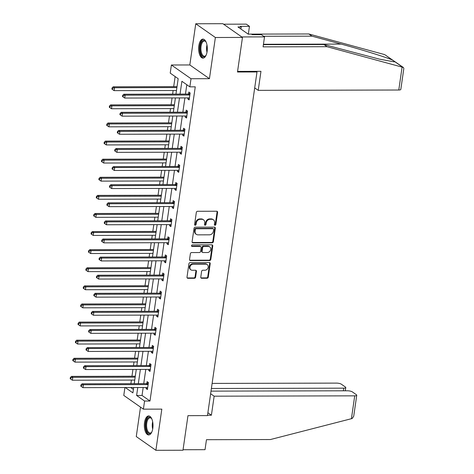 <?xml version="1.0" encoding="UTF-8"?>
<svg xmlns="http://www.w3.org/2000/svg" width="474" height="474" viewBox="0 0 474 474"><rect width="100%" height="100%" fill="white"/><g stroke="black" fill="none" stroke-linecap="round" stroke-linejoin="round"><path stroke-width="0.71" d="M215 225.274A0.835 0.711 125 0 0 215.86 224.475L217.602 212.376A1.197 1.013 125 0 0 216.701 211.238L197.551 211.286A1.197 1.013 125 0 0 196.325 212.429L194.583 224.528A0.835 0.711 125 0 0 196.07 224.522L196.295 222.958A3.828 3.241 125 0 1 200.229 219.302L201.823 219.302A3.828 3.241 125 0 1 203.494 219.812A3.828 3.241 125 0 1 204.703 222.934L204.478 224.504A0.835 0.711 125 0 0 205.965 224.498L206.19 222.934A3.828 3.241 125 0 1 210.118 219.278L211.718 219.278A3.828 3.241 125 0 1 213.383 219.788A3.828 3.241 125 0 1 214.598 222.91L214.372 224.475A0.835 0.711 125 0 0 215 225.274M214.42 224.901A0.835 0.711 125 0 0 215.326 224.101L217.074 212.002A1.197 1.013 125 0 0 216.926 211.262M194.636 224.949A0.835 0.711 125 0 0 195.543 224.149L195.768 222.584L196.295 222.958M204.531 224.925A0.835 0.711 125 0 0 205.438 224.125L205.663 222.561L206.19 222.934M152.806 428.342A9.504 4.337 -90.1 0 0 148.646 415.947A9.504 4.337 -90.1 0 0 144.534 422.553A9.504 4.337 -90.1 0 0 148.694 434.948A9.504 4.337 -90.1 0 0 152.806 428.342M207.108 51.512A9.504 4.337 -90.1 0 0 202.949 39.117A9.504 4.337 -90.1 0 0 198.837 45.723A9.504 4.337 -90.1 0 0 202.996 58.118A9.504 4.337 -90.1 0 0 207.108 51.512M200.775 277.136A1.197 1.013 125 0 0 201.675 278.268L207.043 278.256A1.197 1.013 125 0 0 208.276 277.118L210.207 263.674A1.197 1.013 125 0 0 209.312 262.543L190.163 262.59A1.197 1.013 125 0 0 188.93 263.728L186.999 277.166A1.197 1.013 125 0 0 187.894 278.303L194.387 278.285A1.197 1.013 125 0 0 195.614 277.148L196.443 271.395A1.197 1.013 125 0 0 195.543 270.257L192.326 270.269A3.2 2.708 125 0 1 190.927 269.842A3.2 2.708 125 0 1 190.133 266.418A3.2 2.708 125 0 1 193.202 264.172L205.811 264.142A3.2 2.708 125 0 1 207.203 264.569A3.2 2.708 125 0 1 207.997 267.994A3.2 2.708 125 0 1 204.934 270.233L202.831 270.239A1.197 1.013 125 0 0 201.604 271.383L200.775 277.136M143.184 387.495L142.034 395.458L149.985 401.022L144.57 401.04L143.397 409.157L123.779 395.423L124.911 387.542M242.469 37.434L215.374 37.499L195.75 23.765L222.851 23.7L242.469 37.434L237.486 72.007L256.997 71.959L207.476 415.609L187.965 415.662L182.982 450.235L155.887 450.3L161.824 409.115L143.397 409.157M195.75 23.765L189.819 64.956L209.437 78.69L215.374 37.499M209.437 78.69L191.016 78.731L189.843 86.855L181.892 81.285L180.043 94.089M149.985 401.022L195.264 86.843L189.843 86.855M212.151 242.842A1.197 1.013 125 0 0 213.377 241.699L215.315 228.261A1.197 1.013 125 0 0 214.414 227.123L195.264 227.17A1.197 1.013 125 0 0 194.038 228.314L192.1 241.752A1.197 1.013 125 0 0 193.001 242.889L212.151 242.842L211.617 242.469A1.197 1.013 125 0 0 212.85 241.325L214.781 227.887A1.197 1.013 125 0 0 214.633 227.147M212.761 245.97L210.823 259.408A1.197 1.013 125 0 1 209.597 260.546L190.447 260.593A1.197 1.013 125 0 1 189.547 259.462L190.376 253.709A1.197 1.013 125 0 1 191.603 252.565L199.37 252.547A1.197 1.013 125 0 0 200.597 251.404L201.148 247.594A1.197 1.013 125 0 0 200.247 246.456L192.166 246.474A0.835 0.711 125 0 1 192.391 244.88L211.86 244.833A1.197 1.013 125 0 1 212.761 245.97L212.233 245.597L210.296 259.035L210.823 259.408M140.511 407.136L136.269 436.566L155.887 450.3M256.997 71.959L256.114 71.343M186.809 84.733L185.464 94.077M184.913 97.911L182.857 112.178M182.3 116.012L180.244 130.279M179.693 134.106L177.637 148.374M177.086 152.207L175.03 166.475M174.479 170.308L172.423 184.576M171.872 188.403L169.816 202.671M169.259 206.504L167.203 220.771M166.652 224.605L164.597 238.872M164.045 242.706L161.989 256.967M161.438 260.801L159.382 275.068M158.831 278.902L156.776 293.169M156.219 297.002L154.163 311.27M153.612 315.097L151.556 329.365M151.005 333.198L148.949 347.466M148.398 351.299L146.342 365.567M145.791 369.394L143.735 383.662M187.977 97.905L187.817 99.001L189.144 99.931L190.145 92.969L188.824 92.039L188.551 93.917M185.37 116L185.21 117.102L186.537 118.026L187.538 111.07L186.211 110.14L185.944 112.018M182.763 134.101L182.603 135.203L183.93 136.127L184.931 129.165L183.604 128.241L183.337 130.119M180.15 152.201L179.996 153.298L181.317 154.228L182.324 147.266L180.997 146.336L180.724 148.214M177.543 170.296L177.389 171.398L178.71 172.329L179.717 165.367L178.39 164.437L178.117 166.315M174.936 188.397L174.776 189.499L176.103 190.424L177.104 183.462L175.783 182.537L175.51 184.416M172.329 206.498L172.169 207.594L173.496 208.524L174.497 201.563L173.17 200.632L172.903 202.511M169.722 224.599L169.562 225.695L170.889 226.625L171.89 219.663L170.563 218.733L170.296 220.611M167.109 242.694L166.955 243.796L168.282 244.72L169.283 237.758L167.956 236.834L167.683 238.712M164.502 260.795L164.348 261.891L165.669 262.821L166.676 255.859L165.349 254.929L165.076 256.807M161.895 278.896L161.735 279.992L163.062 280.922L164.063 273.96L162.742 273.03L162.469 274.908M159.288 296.991L159.128 298.093L160.455 299.017L161.456 292.061L160.135 291.131L159.862 293.009M156.681 315.091L156.521 316.188L157.848 317.118L158.849 310.156L157.522 309.232L157.255 311.11M154.074 333.192L153.914 334.289L155.241 335.219L156.242 328.257L154.915 327.327L154.643 329.205M151.461 351.287L151.307 352.389L152.628 353.314L153.635 346.358L152.308 345.428L152.036 347.306M148.854 369.388L148.694 370.49L150.021 371.415L151.028 364.453L149.701 363.528L149.429 365.407M146.247 387.489L146.087 388.585L147.414 389.515L148.415 382.554L147.094 381.623L146.822 383.502M175.143 76.563L173.691 86.659M173.134 90.487L172.613 94.113M172.062 97.94L171.078 104.754M170.527 108.587L170.006 112.208M169.455 116.041L168.471 122.855M167.92 126.688L167.399 130.309M166.848 134.142L165.864 140.956M165.313 144.783L164.792 148.409M164.241 152.237L163.257 159.051M162.706 162.884L162.185 166.504M161.628 170.338L160.65 177.152M160.094 180.985L159.572 184.605M159.021 188.439L158.038 195.252M157.487 199.086L156.965 202.706M156.414 206.534L155.431 213.347M154.88 217.181L154.358 220.801M153.807 224.635L152.824 231.448M152.273 235.282L151.751 238.902M151.2 242.735L150.217 249.549M149.666 253.383L149.144 257.003M148.587 260.836L147.61 267.65M147.053 271.478L146.531 275.098M145.98 278.931L144.997 285.745M144.446 289.578L143.924 293.199M143.373 297.032L142.39 303.846M141.839 307.679L141.317 311.3M140.766 315.133L139.783 321.947M139.232 325.774L138.71 329.4M138.159 333.228L137.176 340.042M136.625 343.875L136.103 347.495M135.546 351.329L134.569 358.143M134.018 361.976L133.49 365.596M132.939 369.43L131.962 376.243M131.405 380.071L130.883 383.697M130.706 387.525L133.401 389.415M175.955 94.101L178.177 78.69L170.219 73.12L171.392 64.997L191.016 78.731M189.819 64.956L171.392 64.997M137.762 387.507L136.613 395.47L144.57 401.04M179.492 97.922L177.436 112.19M176.885 116.023L174.829 130.291M174.278 134.124L172.222 148.392M171.665 152.219L169.609 166.487M169.058 170.32L167.002 184.587M166.451 188.421L164.395 202.688M163.844 206.516L161.788 220.783M161.237 224.617L159.181 238.884M158.624 242.718L156.568 256.985M156.017 260.813L153.961 275.08M153.41 278.913L151.354 293.181M150.803 297.014L148.747 311.282M148.196 315.115L146.14 329.377M145.583 333.21L143.527 347.478M142.976 351.311L140.92 365.578M140.369 369.412L138.313 383.679M125.29 387.542L132.904 392.869L133.674 387.519M134.225 383.685L136.281 369.418M136.832 365.59L138.888 351.323M139.445 347.489L141.495 333.222M142.052 329.389L144.108 315.121M144.659 311.288L146.715 297.026M147.266 293.193L149.322 278.925M149.873 275.092L151.929 260.824M152.48 256.991L154.536 242.724M155.093 238.896L157.149 224.629M157.7 220.795L159.756 206.528M160.307 202.694L162.363 188.427M162.914 184.599L164.97 170.332M165.521 166.498L167.577 152.231M168.134 148.398L170.19 134.13M170.741 130.303L172.797 116.035M173.348 112.202L175.404 97.934M142.034 395.458L136.613 395.47M187.817 99.001L189.28 99.001M185.21 117.102L186.673 117.096M182.603 135.203L184.06 135.197M179.996 153.298L181.453 153.298M177.389 171.398L178.846 171.392M174.776 189.499L176.239 189.493M172.169 207.594L173.632 207.594M169.562 225.695L171.019 225.689M166.955 243.796L168.412 243.79M164.348 261.891L165.805 261.891M161.735 279.992L163.198 279.986M159.128 298.093L160.591 298.087M156.521 316.188L157.978 316.188M153.914 334.289L155.371 334.289M151.307 352.389L152.764 352.383M148.694 370.49L150.157 370.484M146.087 388.585L147.55 388.585M213.383 219.788L212.856 219.415A3.828 3.241 125 0 0 211.185 218.905L211.718 219.278M205.663 222.561A3.828 3.241 125 0 1 209.591 218.911L211.185 218.905M203.494 219.812L202.961 219.438A3.828 3.241 125 0 0 201.29 218.929L201.823 219.302M195.768 222.584A3.828 3.241 125 0 1 199.696 218.935L201.29 218.929M192.248 242.492A1.197 1.013 125 0 0 192.468 242.516L211.617 242.469M213.644 229.517A0.835 0.711 125 0 0 213.016 228.723L196.206 228.764A0.835 0.711 125 0 0 195.347 229.564L195.104 231.211A3.828 3.241 125 0 0 196.319 234.34A3.828 3.241 125 0 0 197.984 234.849L209.478 234.82A3.828 3.241 125 0 0 213.407 231.17L213.644 229.517M213.377 228.835L212.85 228.462A0.835 0.711 125 0 0 212.482 228.35L213.016 228.723M196.319 234.34L195.786 233.966A3.828 3.241 125 0 1 194.577 230.844L194.814 229.191A0.835 0.711 125 0 1 195.673 228.391L212.482 228.35M189.695 260.196A1.197 1.013 125 0 0 189.92 260.226L209.07 260.179A1.197 1.013 125 0 0 210.296 259.035M200.769 246.616L200.241 246.243A1.197 1.013 125 0 0 199.72 246.083L191.632 246.101L192.166 246.474M207.428 252.529A3.2 2.708 125 0 0 210.497 250.284A3.2 2.708 125 0 0 209.704 246.859A3.2 2.708 125 0 0 208.305 246.433L203.867 246.444A1.197 1.013 125 0 0 202.641 247.588L202.09 251.404A1.197 1.013 125 0 0 202.991 252.541L207.428 252.529M209.704 246.859L209.17 246.492A3.2 2.708 125 0 0 207.778 246.065L208.305 246.433M202.469 252.381L201.936 252.008A1.197 1.013 125 0 1 201.557 251.03L202.108 247.215A1.197 1.013 125 0 1 203.334 246.077L207.778 246.065M212.233 245.597A1.197 1.013 125 0 0 212.085 244.857M207.203 264.569L206.676 264.196A3.2 2.708 125 0 0 205.278 263.775L205.811 264.142M190.927 269.842L190.4 269.469A3.2 2.708 125 0 1 189.606 266.05A3.2 2.708 125 0 1 192.669 263.805L205.278 263.775M187.147 277.906A1.197 1.013 125 0 0 187.366 277.93L193.854 277.918A1.197 1.013 125 0 0 195.081 276.775L195.91 271.021A1.197 1.013 125 0 0 195.762 270.287M200.923 277.877A1.197 1.013 125 0 0 201.142 277.9L206.516 277.882A1.197 1.013 125 0 0 207.742 276.745L209.68 263.307A1.197 1.013 125 0 0 209.532 262.566M177.027 86.647L113.197 86.807L114.524 87.731L114.104 90.635L176.476 90.481M176.897 87.577L114.524 87.731L112.587 88.33L112.06 87.957L111.894 89.118L112.421 89.491L112.587 88.33M114.104 90.635L112.421 89.491M112.06 87.957L113.197 86.807M189.292 95.001L187.965 94.071L123.803 94.231L125.13 95.156L189.292 95.001A1.221 1.031 125 0 0 189.707 94.913L189.878 94.847M123.199 95.754L122.665 95.381L122.499 96.542L123.027 96.915L123.199 95.754L125.13 95.156L124.709 98.059L188.871 97.899A1.221 1.031 125 0 1 189.268 97.982L189.416 98.053M187.965 94.071A1.221 1.031 125 0 0 188.379 93.988L190.104 93.283M123.803 94.231L122.665 95.381M123.027 96.915L124.709 98.059M206.143 55.126A8.224 3.751 89.9 0 1 205.781 55.671A8.224 3.751 89.9 0 1 200.176 50.363A8.224 3.751 89.9 0 1 201.634 41.943A8.224 3.751 89.9 0 1 205.746 41.552A8.224 3.751 89.9 0 1 206.113 42.097M205.947 41.831A7.614 3.478 -90.1 0 0 204.365 41.001A7.614 3.478 -90.1 0 0 200.988 50.232A7.614 3.478 -90.1 0 0 204.401 56.228A7.614 3.478 -90.1 0 0 205.983 55.387M203.524 39.2A9.439 4.307 -90.1 0 0 199.631 50.617A9.439 4.307 -90.1 0 0 203.565 58.035M151.84 431.956A8.224 3.751 89.9 0 1 151.479 432.501A8.224 3.751 89.9 0 1 145.874 427.192A8.224 3.751 89.9 0 1 147.331 418.773A8.224 3.751 89.9 0 1 151.443 418.382A8.224 3.751 89.9 0 1 151.81 418.927M151.644 418.666A7.614 3.478 -90.1 0 0 150.062 417.831A7.614 3.478 -90.1 0 0 146.685 427.062A7.614 3.478 -90.1 0 0 150.098 433.058A7.614 3.478 -90.1 0 0 151.68 432.217M149.221 416.03A9.439 4.307 -90.1 0 0 145.328 427.453A9.439 4.307 -90.1 0 0 149.263 434.865M402.088 67.112L403.445 67.545L403.836 68.452L400.814 89.42A3.656 0.995 -171.8 0 1 398.788 90.013L402.088 67.112L327.024 46.701L263.076 46.855L264.516 36.877L241.752 36.936L223.562 24.204L246.326 24.144L249.454 26.337L240.348 26.36L241.201 26.953L237.948 26.959L248.18 34.122L251.433 34.116L252.281 34.709L261.387 34.691L264.516 36.877M263.396 44.657L323.896 44.509L379.71 59.209L394.19 61.851L394.901 61.756L392.591 60.139C387.282 57.591 361.68 49.604 341.126 44.088L311.963 36.154L263.651 36.273M323.896 44.509L327.024 46.701M403.445 67.545L384.698 54.617L308.835 33.968L248.335 34.116L249.454 26.337M308.835 33.968L311.963 36.154M254.698 87.897L258.217 90.362L398.788 90.013M237.575 71.39L260.961 71.331L258.217 90.362M240.899 29.027L241.201 26.953M207.529 415.224L211.404 415.212L214.147 396.187L354.718 395.843A3.656 0.995 8.2 0 0 356.744 395.251A3.656 0.995 8.2 0 0 356.383 394.718L352.348 391.897A3.656 0.995 8.2 0 0 347.507 390.795L211.001 391.127M214.147 396.187L210.628 393.728M356.744 395.251L353.723 416.219L352.182 418.506L270.411 439.54L206.468 439.7L205.029 449.678L183.059 449.731M343.36 390.801L343.745 388.159A3.656 0.995 8.2 0 0 345.771 387.566A3.656 0.995 8.2 0 0 345.404 387.039L341.375 384.213A3.656 0.995 8.2 0 0 336.528 383.111L212.115 383.413M343.745 388.159L211.386 388.484M211.404 415.212L207.89 412.753M174.42 104.748L110.59 104.902L111.911 105.832L111.497 108.736L173.869 108.582M174.29 105.678L111.911 105.832L109.98 106.425L109.453 106.058L109.287 107.219L109.814 107.586L109.98 106.425M111.497 108.736L109.814 107.586M109.453 106.058L110.59 104.902M171.813 122.849L107.977 123.003L109.304 123.933L108.89 126.831L171.262 126.677M171.677 123.779L109.304 123.933L107.373 124.526L106.846 124.158L106.674 125.314L107.207 125.687L107.373 124.526M108.89 126.831L107.207 125.687M106.846 124.158L107.977 123.003M186.685 113.096L185.358 112.172L121.196 112.326L122.517 113.256L186.685 113.096A1.221 1.031 125 0 0 187.1 113.013L187.266 112.948M120.586 113.855L120.058 113.482L119.892 114.643L120.42 115.01L120.586 113.855L122.517 113.256L122.102 116.16L186.264 116A1.221 1.031 125 0 1 186.655 116.083L186.809 116.148M185.358 112.172A1.221 1.031 125 0 0 185.772 112.089L187.491 111.384M121.196 112.326L120.058 113.482M120.42 115.01L122.102 116.16M184.072 131.197L182.751 130.273L118.583 130.427L119.91 131.357L184.072 131.197A1.221 1.031 125 0 0 184.493 131.114L184.659 131.043M117.979 131.95L117.451 131.582L117.279 132.738L117.813 133.111L117.979 131.95L119.91 131.357L119.495 134.255L183.657 134.101A1.221 1.031 125 0 1 184.048 134.183L184.196 134.249M182.751 130.273A1.221 1.031 125 0 0 183.165 130.184L184.884 129.485M118.583 130.427L117.451 131.582M117.813 133.111L119.495 134.255M169.206 140.944L105.37 141.104L106.697 142.028L106.277 144.931L168.655 144.777M169.07 141.88L106.697 142.028L104.766 142.627L104.233 142.253L104.067 143.415L104.6 143.788L104.766 142.627M106.277 144.931L104.6 143.788M104.233 142.253L105.37 141.104M166.599 159.045L102.763 159.199L104.09 160.129L103.67 163.032L166.042 162.878M166.463 159.975L104.09 160.129L102.159 160.727L101.626 160.354L101.46 161.516L101.993 161.883L102.159 160.727M103.67 163.032L101.993 161.883M101.626 160.354L102.763 159.199M163.986 177.146L100.156 177.3L101.483 178.23L101.063 181.127L163.435 180.973M163.856 178.076L101.483 178.23L99.552 178.822L99.019 178.455L98.853 179.61L99.38 179.984L99.552 178.822M101.063 181.127L99.38 179.984M99.019 178.455L100.156 177.3M181.465 149.298L180.144 148.368L115.976 148.528L117.303 149.452L181.465 149.298A1.221 1.031 125 0 0 181.886 149.215L182.052 149.144M115.372 150.051L114.838 149.677L114.672 150.839L115.206 151.212L115.372 150.051L117.303 149.452L116.882 152.355L181.05 152.195A1.221 1.031 125 0 1 181.441 152.278L181.589 152.35M180.144 148.368A1.221 1.031 125 0 0 180.558 148.285L182.277 147.586M115.976 148.528L114.838 149.677M115.206 151.212L116.882 152.355M178.858 167.399L177.531 166.469L113.369 166.629L114.696 167.553L178.858 167.399A1.221 1.031 125 0 0 179.273 167.31L179.445 167.245M112.765 168.152L112.231 167.778L112.065 168.94L112.599 169.307L112.765 168.152L114.696 167.553L114.275 170.456L178.443 170.296A1.221 1.031 125 0 1 178.834 170.379L178.982 170.45M177.531 166.469A1.221 1.031 125 0 0 177.951 166.386L179.67 165.681M113.369 166.629L112.231 167.778M112.599 169.307L114.275 170.456M176.251 185.494L174.924 184.57L110.762 184.724L112.089 185.654L176.251 185.494A1.221 1.031 125 0 0 176.666 185.411L176.838 185.34M110.158 186.246L109.624 185.879L109.458 187.04L109.986 187.408L110.158 186.246L112.089 185.654L111.668 188.551L175.83 188.397A1.221 1.031 125 0 1 176.227 188.48L176.375 188.545M174.924 184.57A1.221 1.031 125 0 0 175.339 184.481L177.063 183.782M110.762 184.724L109.624 185.879M109.986 187.408L111.668 188.551M161.379 195.241L97.549 195.401L98.87 196.331L98.456 199.228L160.828 199.074M161.249 196.177L98.87 196.331L96.939 196.923L96.412 196.55L96.246 197.711L96.773 198.085L96.939 196.923M98.456 199.228L96.773 198.085M96.412 196.55L97.549 195.401M173.644 203.595L172.317 202.665L108.155 202.825L109.476 203.755L173.644 203.595A1.221 1.031 125 0 0 174.059 203.512L174.231 203.441M107.545 204.347L107.017 203.974L106.851 205.135L107.379 205.509L107.545 204.347L109.476 203.755L109.061 206.652L173.223 206.492A1.221 1.031 125 0 1 173.614 206.575L173.768 206.646M172.317 202.665A1.221 1.031 125 0 0 172.732 202.582L174.45 201.883M108.155 202.825L107.017 203.974M107.379 205.509L109.061 206.652M158.772 213.341L94.936 213.501L96.263 214.426L95.849 217.329L158.221 217.175M158.636 214.272L96.263 214.426L94.332 215.024L93.805 214.651L93.633 215.812L94.166 216.18L94.332 215.024M95.849 217.329L94.166 216.18M93.805 214.651L94.936 213.501M171.037 221.696L169.71 220.766L105.548 220.925L106.869 221.85L171.037 221.696A1.221 1.031 125 0 0 171.452 221.607L171.618 221.542M104.938 222.448L104.41 222.075L104.239 223.236L104.772 223.609L104.938 222.448L106.869 221.85L106.454 224.753L170.616 224.593A1.221 1.031 125 0 1 171.007 224.676L171.155 224.747M169.71 220.766A1.221 1.031 125 0 0 170.125 220.683L171.843 219.977M105.548 220.925L104.41 222.075M104.772 223.609L106.454 224.753M156.165 231.442L92.329 231.596L93.656 232.527L93.242 235.424L155.614 235.276M156.029 232.373L93.656 232.527L91.725 233.119L91.192 232.752L91.026 233.913L91.559 234.28L91.725 233.119M93.242 235.424L91.559 234.28M91.192 232.752L92.329 231.596M168.424 239.791L167.103 238.866L102.935 239.02L104.262 239.951L168.424 239.791A1.221 1.031 125 0 0 168.845 239.708L169.011 239.637M102.331 240.543L101.797 240.176L101.632 241.337L102.165 241.704L102.331 240.543L104.262 239.951L103.847 242.854L168.009 242.694A1.221 1.031 125 0 1 168.4 242.777L168.548 242.842M167.103 238.866A1.221 1.031 125 0 0 167.518 238.778L169.236 238.078M102.935 239.02L101.797 240.176M102.165 241.704L103.847 242.854M153.558 249.537L89.722 249.697L91.049 250.627L90.629 253.525L153.007 253.371M153.422 250.473L91.049 250.627L89.118 251.22L88.585 250.847L88.419 252.008L88.952 252.381L89.118 251.22M90.629 253.525L88.952 252.381M88.585 250.847L89.722 249.697M165.817 257.892L164.49 256.961L100.328 257.121L101.655 258.052L165.817 257.892A1.221 1.031 125 0 0 166.232 257.809L166.404 257.738M99.724 258.644L99.19 258.271L99.025 259.432L99.558 259.805L99.724 258.644L101.655 258.052L101.235 260.949L165.402 260.795A1.221 1.031 125 0 1 165.793 260.878L165.941 260.943M164.49 256.961A1.221 1.031 125 0 0 164.911 256.878L166.629 256.179M100.328 257.121L99.19 258.271M99.558 259.805L101.235 260.949M150.951 267.638L87.115 267.798L88.442 268.722L88.022 271.626L150.394 271.472M150.815 268.568L88.442 268.722L86.511 269.321L85.978 268.948L85.812 270.109L86.339 270.482L86.511 269.321M88.022 271.626L86.339 270.482M85.978 268.948L87.115 267.798M163.21 275.992L161.883 275.062L97.721 275.222L99.048 276.146L163.21 275.992A1.221 1.031 125 0 0 163.625 275.904L163.797 275.838M97.117 276.745L96.583 276.372L96.418 277.533L96.945 277.906L97.117 276.745L99.048 276.146L98.628 279.05L162.789 278.89A1.221 1.031 125 0 1 163.186 278.973L163.334 279.044M161.883 275.062A1.221 1.031 125 0 0 162.304 274.979L164.022 274.274M97.721 275.222L96.583 276.372M96.945 277.906L98.628 279.05M148.338 285.739L84.508 285.893L85.83 286.823L85.415 289.727L147.787 289.573M148.208 286.669L85.83 286.823L83.898 287.416L83.371 287.048L83.205 288.21L83.732 288.577L83.898 287.416M85.415 289.727L83.732 288.577M83.371 287.048L84.508 285.893M160.603 294.087L159.276 293.163L95.114 293.317L96.441 294.247L160.603 294.087A1.221 1.031 125 0 0 161.018 294.004L161.19 293.933M94.504 294.846L93.976 294.473L93.811 295.634L94.338 296.001L94.504 294.846L96.441 294.247L96.021 297.151L160.182 296.991A1.221 1.031 125 0 1 160.573 297.074L160.727 297.139M159.276 293.163A1.221 1.031 125 0 0 159.691 293.074L161.415 292.375M95.114 293.317L93.976 294.473M94.338 296.001L96.021 297.151M145.731 303.84L81.901 303.994L83.223 304.924L82.808 307.822L145.18 307.667M145.595 304.77L83.223 304.924L81.291 305.517L80.764 305.143L80.592 306.305L81.125 306.678L81.291 305.517M82.808 307.822L81.125 306.678M80.764 305.143L81.901 303.994M157.996 312.188L156.669 311.258L92.507 311.418L93.828 312.348L157.996 312.188A1.221 1.031 125 0 0 158.411 312.105L158.577 312.034M91.897 312.941L91.369 312.573L91.204 313.729L91.731 314.102L91.897 312.941L93.828 312.348L93.414 315.246L157.575 315.091A1.221 1.031 125 0 1 157.966 315.174L158.115 315.24M156.669 311.258A1.221 1.031 125 0 0 157.084 311.175L158.802 310.476M92.507 311.418L91.369 312.573M91.731 314.102L93.414 315.246M143.124 321.935L79.288 322.095L80.616 323.019L80.201 325.922L142.573 325.768M142.988 322.865L80.616 323.019L78.684 323.618L78.157 323.244L77.985 324.406L78.518 324.779L78.684 323.618M80.201 325.922L78.518 324.779M78.157 323.244L79.288 322.095M155.383 330.289L154.062 329.359L89.894 329.519L91.221 330.443L155.383 330.289A1.221 1.031 125 0 0 155.804 330.2L155.97 330.135M89.29 331.042L88.762 330.668L88.591 331.83L89.124 332.203L89.29 331.042L91.221 330.443L90.807 333.346L154.968 333.186A1.221 1.031 125 0 1 155.359 333.269L155.508 333.341M154.062 329.359A1.221 1.031 125 0 0 154.477 329.276L156.195 328.571M89.894 329.519L88.762 330.668M89.124 332.203L90.807 333.346M140.517 340.036L76.681 340.19L78.009 341.12L77.588 344.023L139.966 343.869M140.381 340.966L78.009 341.12L76.077 341.718L75.544 341.345L75.378 342.506L75.911 342.874L76.077 341.718M77.588 344.023L75.911 342.874M75.544 341.345L76.681 340.19M152.776 348.39L151.449 347.46L87.287 347.62L88.614 348.544L152.776 348.39A1.221 1.031 125 0 0 153.197 348.301L153.363 348.236M86.683 349.142L86.15 348.769L85.984 349.931L86.517 350.298L86.683 349.142L88.614 348.544L88.194 351.447L152.361 351.287A1.221 1.031 125 0 1 152.752 351.37L152.901 351.441M151.449 347.46A1.221 1.031 125 0 0 151.87 347.377L153.588 346.672M87.287 347.62L86.15 348.769M86.517 350.298L88.194 351.447M137.91 358.137L74.074 358.291L75.402 359.221L74.981 362.118L137.353 361.964M137.774 359.067L75.402 359.221L73.47 359.813L72.937 359.446L72.771 360.601L73.298 360.975L73.47 359.813M74.981 362.118L73.298 360.975M72.937 359.446L74.074 358.291M150.169 366.485L148.842 365.561L84.68 365.715L86.007 366.645L150.169 366.485A1.221 1.031 125 0 0 150.584 366.402L150.756 366.331M84.076 367.237L83.543 366.87L83.377 368.025L83.904 368.399L84.076 367.237L86.007 366.645L85.587 369.542L149.748 369.388A1.221 1.031 125 0 1 150.145 369.471L150.294 369.536M148.842 365.561A1.221 1.031 125 0 0 149.263 365.472L150.981 364.773M84.68 365.715L83.543 366.87M83.904 368.399L85.587 369.542M135.297 376.232L71.467 376.392L72.795 377.316L72.374 380.219L134.746 380.065M135.167 377.168L72.795 377.316L70.857 377.914L70.33 377.541L70.164 378.702L70.691 379.076L70.857 377.914M72.374 380.219L70.691 379.076M70.33 377.541L71.467 376.392M147.562 384.586L146.235 383.656L82.073 383.816L83.4 384.746L147.562 384.586A1.221 1.031 125 0 0 147.977 384.503L148.149 384.432M81.463 385.338L80.936 384.965L80.77 386.126L81.297 386.5L81.463 385.338L83.4 384.746L82.98 387.643L147.141 387.483A1.221 1.031 125 0 1 147.538 387.566L147.687 387.637M146.235 383.656A1.221 1.031 125 0 0 146.65 383.573L148.374 382.874M82.073 383.816L80.936 384.965M81.297 386.5L82.98 387.643M215.326 224.101L215.86 224.475M195.543 224.149L196.07 224.522M205.438 224.125L205.965 224.498M209.591 218.911L210.118 219.278M199.696 218.935L200.229 219.302M217.074 212.002L217.602 212.376M192.468 242.516L193.001 242.889M214.781 227.887L215.315 228.261M212.85 241.325L213.377 241.699M195.673 228.391L196.206 228.764M194.814 229.191L195.347 229.564M194.577 230.844L195.104 231.211M209.07 260.179L209.597 260.546M189.92 260.226L190.447 260.593M199.72 246.083L200.247 246.456M203.334 246.077L203.867 246.444M202.108 247.215L202.641 247.588M201.557 251.03L202.09 251.404M192.669 263.805L193.202 264.172M195.91 271.021L196.443 271.395M195.081 276.775L195.614 277.148M193.854 277.918L194.387 278.285M187.366 277.93L187.894 278.303M209.68 263.307L210.207 263.674M207.742 276.745L208.276 277.118M206.516 277.882L207.043 278.256M201.142 277.9L201.675 278.268M189.707 94.913L188.379 93.988M206.984 52.253A7.614 3.478 89.9 0 1 206.634 50.214A7.614 3.478 89.9 0 1 206.966 44.965M207.257 47.228A7.365 3.359 -90.1 0 0 207.268 49.989M152.681 429.083A7.614 3.478 89.9 0 1 152.332 427.05A7.614 3.478 89.9 0 1 152.664 421.795M152.96 424.058A7.365 3.359 -90.1 0 0 152.966 426.819M402.793 67.284L394.901 61.756M392.591 60.139L384.698 54.617M263.449 44.278L341.126 44.088M351.418 418.743L354.718 395.843M187.1 113.013L185.772 112.089M184.493 131.114L183.165 130.184M181.886 149.215L180.558 148.285M179.273 167.31L177.951 166.386M176.666 185.411L175.339 184.481M174.059 203.512L172.732 202.582M171.452 221.607L170.125 220.683M168.845 239.708L167.518 238.778M166.232 257.809L164.911 256.878M163.625 275.904L162.304 274.979M161.018 294.004L159.691 293.074M158.411 312.105L157.084 311.175M155.804 330.2L154.477 329.276M153.197 348.301L151.87 347.377M150.584 366.402L149.263 365.472M147.977 384.503L146.65 383.573M345.771 387.566L345.303 390.801"/></g></svg>
